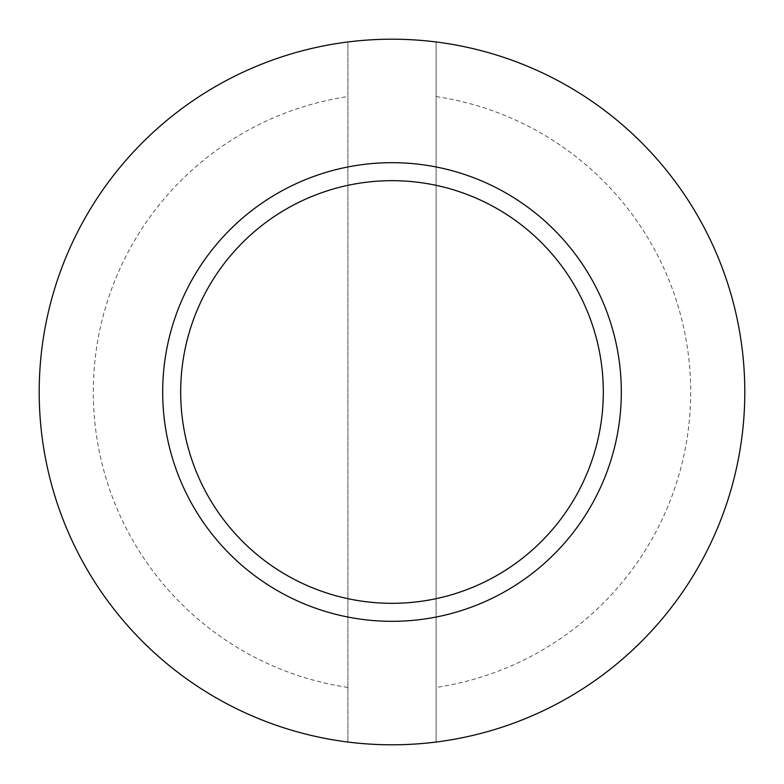 <?xml version="1.0" encoding="UTF-8"?>
<svg xmlns="http://www.w3.org/2000/svg" width="784" height="784" viewBox="0 0 784 784"><rect width="100%" height="100%" fill="white"/><g stroke="black" fill="none" stroke-linecap="round" stroke-linejoin="round"><path stroke-width="0.59" stroke-dasharray="3.92 2.94" d="M392 180.673A211.327 211.327 0 0 1 603.327 392A211.327 211.327 0 0 1 392 603.327A211.327 211.327 0 0 1 180.673 392A211.327 211.327 0 0 1 392 180.673A211.327 211.327 0 0 0 180.673 392A211.327 211.327 0 0 0 392 603.327A211.327 211.327 0 0 0 603.327 392A211.327 211.327 0 0 0 392 180.673A211.327 211.327 0 0 1 575.015 497.664A211.327 211.327 0 0 1 208.985 497.664A211.327 211.327 0 0 1 392 180.673M436.1 41.964L436.1 742.036L436.1 41.964A352.8 352.8 0 0 1 436.1 742.036A352.8 352.8 0 0 1 347.9 742.036L347.9 41.964A352.8 352.8 0 0 1 436.1 41.964M347.9 742.036L347.9 41.964A352.8 352.8 0 0 0 347.9 742.036M436.1 96.579A298.694 298.694 0 0 1 436.1 687.421M347.9 687.421A298.694 298.694 0 0 1 347.9 96.579M392 162.68A229.32 229.32 0 0 1 590.597 506.66A229.32 229.32 0 0 1 193.403 506.66A229.32 229.32 0 0 1 392 162.68"/><path stroke-width="1.18" d="M392 180.673A211.327 211.327 0 0 1 575.015 497.664A211.327 211.327 0 0 1 208.985 497.664A211.327 211.327 0 0 1 392 180.673M392 162.68A229.32 229.32 0 0 1 590.597 506.66A229.32 229.32 0 0 1 193.403 506.66A229.32 229.32 0 0 1 392 162.68M392 39.2A352.8 352.8 0 0 1 697.535 568.4A352.8 352.8 0 0 1 86.465 568.4A352.8 352.8 0 0 1 392 39.2"/></g></svg>
